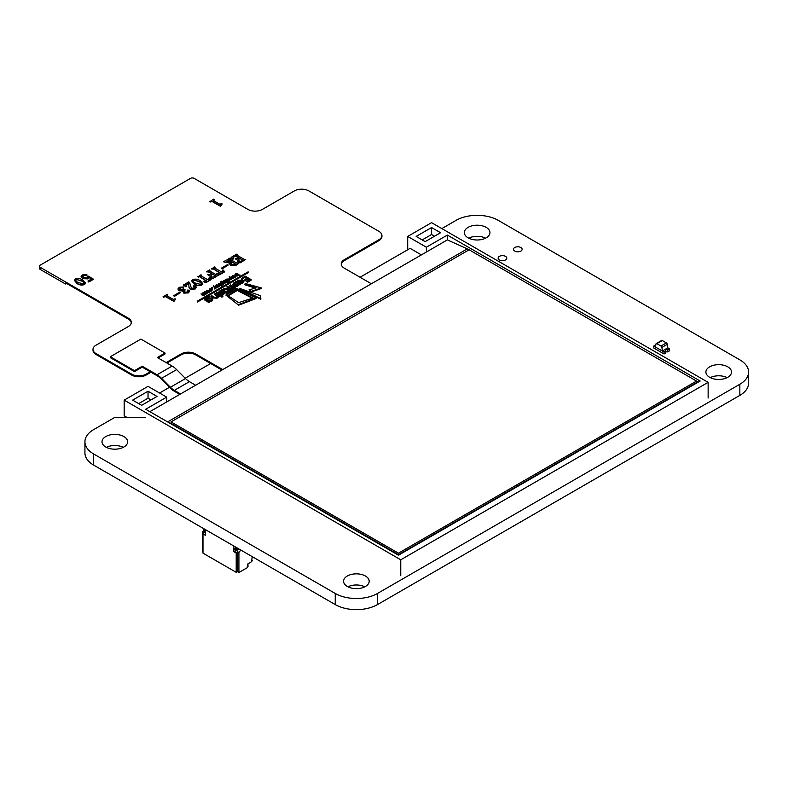 <?xml version="1.0" encoding="UTF-8"?>
<svg xmlns="http://www.w3.org/2000/svg" width="788" height="788" viewBox="0 0 788 788"><rect width="100%" height="100%" fill="white"/><g stroke="black" fill="none" stroke-linecap="round" stroke-linejoin="round"><path stroke-width="1.18" d="M441.822 228.589L456.016 220.394A29.885 17.257 180 0 1 498.292 220.394L739.843 359.86A29.885 17.257 180 0 1 748.6 372.064A29.885 17.257 180 0 1 739.843 384.258L377.511 593.453A29.885 17.257 180 0 1 335.235 593.453L93.683 453.996A29.885 17.257 180 0 1 84.927 441.792A29.885 17.257 180 0 1 93.683 429.588L114.821 417.384L145.681 417.384M748.6 372.064L748.6 383.185A29.885 17.257 180 0 1 739.843 395.389L377.511 604.573A29.885 17.257 180 0 1 335.235 604.573L93.683 465.117A29.885 17.257 180 0 1 84.927 452.913L84.927 441.792M485.595 238.163A12.815 7.397 0 0 0 468.712 238.163M468.092 237.828A12.815 7.397 0 0 0 482.059 239.434A12.815 7.397 0 0 0 489.959 232.598A12.815 7.397 0 0 0 477.154 225.201A12.815 7.397 0 0 0 464.339 232.598A12.815 7.397 0 0 0 468.092 237.828M514.731 251.067A4.334 2.502 0 0 0 519.459 251.618A4.334 2.502 0 0 0 522.129 249.303A4.334 2.502 0 0 0 517.795 246.792A4.334 2.502 0 0 0 513.461 249.303A4.334 2.502 0 0 0 514.731 251.067M727.147 377.619A12.815 7.397 0 0 0 710.264 377.619M709.653 377.294A12.815 7.397 0 0 0 723.611 378.89A12.815 7.397 0 0 0 731.52 372.064A12.815 7.397 0 0 0 718.705 364.667A12.815 7.397 0 0 0 705.9 372.064A12.815 7.397 0 0 0 709.653 377.294M123.263 447.348A12.815 7.397 0 0 0 106.38 447.348M105.759 447.023A12.815 7.397 0 0 0 119.727 448.618A12.815 7.397 0 0 0 127.636 441.792A12.815 7.397 0 0 0 114.821 434.395A12.815 7.397 0 0 0 102.007 441.792A12.815 7.397 0 0 0 105.759 447.023M499.385 259.922A4.334 2.502 0 0 0 504.113 260.473A4.334 2.502 0 0 0 506.792 258.159A4.334 2.502 0 0 0 502.458 255.647A4.334 2.502 0 0 0 498.114 258.159A4.334 2.502 0 0 0 499.385 259.922M364.814 586.814A12.815 7.397 0 0 0 347.932 586.814M347.321 586.479A12.815 7.397 0 0 0 361.278 588.084A12.815 7.397 0 0 0 369.188 581.249A12.815 7.397 0 0 0 356.373 573.851A12.815 7.397 0 0 0 343.568 581.249A12.815 7.397 0 0 0 347.321 586.479M656.847 343.666L662.284 340.534A1.28 0.739 -120 0 0 661.644 340.465L656.207 343.607A1.28 0.739 -120 0 0 655.961 344.021L655.449 347.045L662.393 351.054L661.89 347.439A1.28 0.739 -120 0 0 660.994 346.06L656.847 343.666A1.28 0.739 -120 0 0 656.207 343.607M662.284 340.534L666.431 342.928L660.994 346.06M661.89 347.439L667.328 344.307A1.28 0.739 -120 0 0 666.431 342.928M667.328 344.307L667.82 347.853L669.495 348.808L667.781 349.793L667.781 351.95A1.458 0.837 0 0 0 665.761 352.157M662.393 350.985L664.057 352.009L665.712 351.054L665.712 353.004L664.363 353.792L665.712 353.142L664.057 353.96L653.794 348.04L653.794 346.08L664.057 352.009L662.393 350.985L667.83 347.843M669.189 351.005L667.83 351.921L669.189 351.005M664.057 353.96L664.057 352.009L665.712 350.985L665.761 353.123L665.702 350.995A1.537 0.886 180 0 1 665.417 350.473A1.537 0.886 180 0 1 666.254 349.685A1.537 0.886 180 0 1 667.85 349.754L667.781 351.95M667.781 349.793A1.458 0.837 0 0 0 666.284 349.734A1.458 0.837 0 0 0 665.505 350.483A1.458 0.837 0 0 0 665.761 350.956M669.495 348.808L669.495 350.827L667.83 351.783L667.83 349.833L669.495 348.877L667.83 349.764A1.517 0.877 180 0 0 666.254 349.685A1.517 0.877 180 0 0 665.427 350.463A1.517 0.877 180 0 0 665.712 350.985L664.057 351.94M653.794 346.011L655.449 347.045L653.794 346.08L655.449 345.055A1.517 0.877 180 0 0 655.764 345.154A1.537 0.886 180 0 1 655.439 345.065L655.498 345.026A1.458 0.837 0 0 0 655.774 345.114M203.668 528.62L204.88 529.309M205.402 532.235L203.294 531.358L205.107 532.412L204.496 531.358L205.402 530.669L204.496 531.358L205.254 530.925L204.043 530.225L205.254 530.925M203.294 530.669L203.294 531.358L205.107 532.412L203.294 531.358L203.294 530.669L204.496 532.058L203.294 530.669L204.043 530.225L203.294 530.669L204.496 531.358L203.294 530.669L204.2 529.093L204.2 529.969L205.402 530.669L204.043 530.225M236.518 547.581L235.07 546.744M235.07 546.852L236.282 547.443M240.734 550.014L238.922 549.147L236.508 550.536L238.922 549.147L240.734 550.014L238.922 548.97L236.508 550.536L234.696 549.492L235.602 547.227L235.602 548.448M235.898 550.191L234.696 548.793L235.445 548.359L236.656 549.059L235.445 548.359L235.602 547.227L234.696 549.492L234.696 548.793L235.898 549.492L236.656 549.059L235.445 548.359M236.804 547.749L236.656 549.059L235.602 548.093L236.804 548.793L236.804 547.749L235.898 549.492L234.696 548.793M236.183 550.349L235.602 551.078L235.602 550.014L235.602 551.078L236.183 550.349L233.79 551.679L236.203 553.077L236.203 572.324L202.989 553.156L202.989 533.9L202.989 553.156L236.203 572.324L237.415 571.635L238.922 572.502L247.373 567.626L247.974 566.572L247.373 567.626L238.922 572.502L238.922 552.447L240.734 550.191L238.922 552.447L237.415 551.57L236.203 553.077L236.203 572.324L237.415 571.635L237.415 551.57L238.922 552.447L238.922 572.502L247.373 567.626L247.974 563.784L251.48 561.765L247.974 563.784L247.974 566.572L247.974 563.784L251.48 561.765M235.602 550.014L235.602 551.078L233.79 551.679L233.79 546.005L233.79 551.679L236.203 553.077L236.203 572.324L202.989 553.156L202.989 533.9L205.402 535.288L202.989 533.9L204.2 532.393L202.683 531.526L202.683 551.58L202.683 531.526L203.294 530.767L202.683 531.526L204.2 532.393L202.989 533.9L205.402 535.288L205.402 529.615M252.209 556.643L251.599 561.696L247.974 563.784M202.989 551.758L202.683 531.526L203.294 530.767M204.2 529.644L203.452 530.57M708.136 398.038L708.136 382.347L400.757 559.805L124.179 400.127L148.036 386.356L166.692 397.132L145.681 409.258L398.462 555.205L700.168 381.018L447.377 235.07L426.367 247.205L407.701 236.43L407.701 249.757M708.136 382.347L431.558 222.659L407.701 236.43M425.156 241.63L440.561 232.736L431.558 227.545L416.163 236.43L425.156 241.63M148.036 391.232L157.029 396.433L141.633 405.318L132.64 400.127L148.036 391.232L148.036 398.206L150.991 399.92M126.898 417.384L124.179 415.818L124.179 400.127M166.692 397.132L166.692 401.939M426.367 252.022L426.367 247.205M149.848 411.671L447.377 239.887L447.377 235.07M400.757 575.496L400.757 559.805M421.413 254.879L410.124 248.358L360.057 277.258M210.662 363.514L185.19 378.22M169.479 387.292L159.57 393.015M434.523 236.223L431.558 234.519L422.201 239.916M431.558 234.519L431.558 227.545M138.678 403.614L148.036 398.206M167.598 421.915L467.314 248.88L447.377 239.887M467.314 248.88L468.998 249.855M696.543 381.225L698.178 382.17M696.543 381.087L469.126 249.786L171.045 421.885L398.462 553.186L696.543 381.087L696.543 382.623L398.462 554.722L171.045 423.412L171.045 421.885M398.462 553.186L398.462 554.722M85.478 283.148L84.572 284.566C81.834 285.433 79.342 285.108 77.116 283.601L74.436 280.469M206.899 281.375L199.62 276.746L197.906 276.824L200.999 274.756L201.492 275.327L200.861 276.027M208.85 280.252L208.741 278.164L209.381 277.8L211.115 279.651L205.855 282.695L203.176 281.385L206.82 280.902M211.617 273.791L208.18 271.801L206.564 271.821L209.45 269.88L209.953 270.442L209.421 271.092M209.953 270.166L209.421 270.806L216.897 275.12L218.463 275.14L212.77 278.706L210.081 277.918L210.426 277.199L214.188 276.884L215.557 275.78L212.474 274.283L210.997 275.14L210.977 276.145M215.617 276.066L212.474 274.007L210.997 274.864L211.361 276.361L210.741 276.716L207.392 274.51L210.376 274.5L211.854 273.643L208.18 271.801M220.542 273.495L213.262 268.866L211.558 268.944L214.641 266.876L215.144 267.447L214.503 268.147M222.502 272.372L222.393 270.284L223.024 269.92L224.767 271.771L219.497 274.815L216.818 273.505L220.473 273.022M222.157 268.836L221.408 268.127L227.496 264.62L228.234 265.054L222.157 268.836L221.408 268.127M238.813 263.389L235.77 265.142L230.854 265.418L229.761 264.029L230.273 262.985L224.019 262.04L223.526 261.754L225.299 260.729L231.258 262.305L232.086 261.823L228.52 259.774L226.974 259.764L229.751 258.159L230.254 258.444L229.771 259.055L237.247 263.379L238.813 263.389L235.77 265.418L230.854 265.694L229.771 264.167M230.047 263.212L223.526 261.754M231.839 261.961L226.974 259.764M230.254 258.444L229.771 259.341M242.911 260.306L239.907 258.316L238.656 259.035L239.158 260.326L238.537 260.68L235.188 258.75L239.286 257.962L235.592 255.824L233.76 256.563L232.943 257.656L233.524 258.848L232.746 259.055L231.081 257.39L236.705 254.15L236.725 255.046L244.201 259.36L245.708 259.41L240.271 262.818L237.749 262.079L238.094 261.37L241.453 261.143L242.852 260.02L239.907 258.592L238.656 259.321L238.715 260.345M239.158 260.326L238.537 260.956L235.188 258.75M239.04 258.1L235.1 256.07L232.952 257.794M233.524 258.848L232.746 259.331L231.081 257.39M237.198 254.435L236.725 255.322M202.743 283.729L201.846 285.148C199.098 286.014 196.616 285.689 194.39 284.182L191.701 281.06M195.188 287.709L193.513 286.97L193.661 285.877L195.385 285.916L196.34 287.118L195.168 289.009L190.203 289.226L188.962 287.157L188.667 283.306L185.584 285.246M196.33 287.265L195.168 289.009M195.168 288.723L190.203 288.94L188.962 287.265M188.962 286.881L188.667 283.03L185.909 284.616L186.342 286.369L185.672 286.753L183.525 285.128L188.657 281.887L189.553 282.409L191.356 288.172L194.616 288.329L194.794 287.295M189.553 291.264L188.43 292.9L183.811 293.126L183.289 290.999L178.945 290.742L177.94 289.107M183.289 290.723L178.945 290.467L177.93 288.96L179.329 287.265L183.535 286.95L183.663 287.916L179.94 287.63L179.142 288.575L180.294 289.807L184.559 289.551L185.18 289.905L184.087 291.067L184.894 292.033L188.036 292.131L188.332 291.205L187.357 290.88L187.367 290.082L188.884 290.181L189.563 291.127L188.43 292.614L183.811 292.841L183.289 290.723L182.846 291.727M183.535 286.95L183.663 288.201L183.535 287.236L183.663 288.201L181.516 287.689L179.162 288.713M185.18 289.905L184.106 291.205M188.036 292.407L188.332 291.491L187.357 291.156L187.367 290.082M174.384 296.416L173.636 295.717L179.723 292.2L180.462 292.634L174.384 296.416L173.636 295.717M167.755 294.525L167.026 295.766L173.301 299.381L175.074 298.75L175.576 299.312L173.764 301.361L165.785 296.751L163.096 296.918L167.263 294.239L167.755 294.801L167.026 296.042M214.287 199.374L213.548 200.615L219.822 204.23L221.605 203.599L222.098 204.171L220.285 206.21L212.307 201.61L209.618 201.777L213.784 199.088L214.287 199.65L213.548 200.891M91.398 279.06L88.995 277.484M88.975 277.701L88.709 277.021L87.97 278.883L82.71 278.656L81.125 276.618M88.709 277.297L87.97 278.883M87.97 278.607L82.71 278.381L81.115 276.48L82.435 274.923L86.877 274.628L86.936 275.899L86.877 274.904L86.936 275.899L84.917 275.278L82.415 276.224M88.128 277.366L87.921 276.539L88.719 276.125L93.339 279.366L88.758 282.015L87.941 281.05L91.625 278.932L88.709 277.021M180.55 393.941L174.355 390.356A15.967 9.22 60 0 1 170.405 387.253L161.54 378.319A18.193 10.5 -120 0 0 157.039 374.783L142.204 366.223L134.482 370.685L110.32 356.737L140.875 339.096L165.037 353.044L165.037 353.95L158.093 357.959M166.12 362.598L181.132 353.93A10.244 5.92 180 0 1 195.621 353.93L222.738 369.582L371.355 283.779L344.238 268.127A10.244 5.92 180 0 1 341.234 263.941A10.244 5.92 180 0 1 344.238 259.754L378.929 239.729A10.244 5.92 -0 0 0 381.934 235.543A10.244 5.92 -0 0 0 378.929 231.357L308.876 190.923A10.244 5.92 -0 0 0 294.387 190.923L262.384 209.401A10.244 5.92 180 0 1 247.885 209.401L194.143 178.364A2.561 1.478 -0 0 0 190.519 178.364L40.149 265.182A2.561 1.478 -0 0 0 39.4 266.226A2.561 1.478 -0 0 0 40.149 267.27L128.316 318.175A10.244 5.92 180 0 1 131.32 322.361A10.244 5.92 180 0 1 128.316 326.547L96.008 345.193A10.244 5.92 -0 0 0 93.004 349.38A10.244 5.92 -0 0 0 96.008 353.566L131.635 374.133A10.244 5.92 -0 0 0 146.135 374.133L150.242 371.759L142.204 367.129L134.482 371.591L110.32 357.644L110.32 356.737M179.772 394.394L174.355 391.262A17.08 9.86 60 0 1 170.129 387.942L161.264 379.008A17.08 9.86 -120 0 0 157.039 375.689L150.242 371.759M165.037 353.044L157.304 357.506L172.139 366.065A18.193 10.5 60 0 1 176.64 369.602L185.505 378.536A15.967 9.22 -120 0 0 189.445 381.638L195.651 385.224M134.482 370.685L134.482 371.591M142.204 366.223L142.204 367.129M146.135 374.133L146.135 375.039L151.02 372.212M166.908 363.051L181.132 354.836L181.132 353.93M146.135 375.039A10.244 5.92 180 0 1 131.635 375.039L131.635 374.133M96.008 353.566L96.008 354.472L131.635 375.039M96.008 354.472A10.244 5.92 180 0 1 93.004 350.286L93.004 349.38M131.291 322.814A10.244 5.92 -0 0 0 128.316 319.081L128.316 318.175M66.537 283.414L65.512 284.005L65.512 282.823L128.316 319.081M381.934 235.543L381.934 236.449A10.244 5.92 180 0 1 378.929 240.636L378.929 239.729M344.238 259.754L344.238 260.67L378.929 240.636M344.238 260.67A10.244 5.92 -0 0 0 341.263 264.394M195.621 353.93L195.621 354.836L221.95 370.035M195.621 354.836A10.244 5.92 -0 0 0 181.132 354.836M65.512 284.005L40.149 269.368A2.561 1.478 180 0 1 39.4 268.314L39.4 266.226M238.715 260.07L238.656 259.321M245.708 259.41L240.271 262.818M240.271 262.542L237.749 261.803M232.706 262.187L231.111 263.635L231.987 264.63L235.976 264.305L232.706 262.187L231.13 263.773M235.976 264.305L232.706 262.463M228.234 265.054L222.157 268.56M220.542 273.219L213.262 268.58L212.051 269.23M212.051 268.954L211.558 268.669M224.767 271.496L219.497 274.815M219.497 274.539L216.818 273.505M215.144 267.171L214.503 267.871L221.763 272.057L223.122 271.476M222.502 272.087L222.393 270.284M208.18 271.525L207.668 271.761M207.668 271.476L207.067 272.106M211.361 276.086L210.741 276.716M210.741 276.44L207.392 274.51M210.977 275.859L210.997 275.14M218.463 275.14L212.77 278.706M212.77 278.42L210.081 277.632M207.067 271.83L206.564 271.545M206.899 281.099L199.62 276.47L198.399 277.11M198.399 276.834L197.906 276.549M211.115 279.376L205.855 282.695M205.855 282.419L203.176 281.385M201.492 275.051L200.861 275.751L208.111 279.937L209.47 279.356M208.85 279.967L208.741 278.164M194.39 283.907L191.701 280.912L192.666 279.573C195.424 278.765 197.906 279.11 200.093 280.607L202.752 283.591L201.846 284.872C199.098 285.729 196.616 285.414 194.39 283.907L194.39 284.182M201.226 284.517C201.561 283.276 200.773 282.212 198.852 281.326L193.277 279.927C192.774 281.198 193.562 282.281 195.631 283.188L201.226 284.517L201.521 284.015M201.226 284.793C201.561 283.552 200.773 282.488 198.852 281.602L193.277 279.927L192.863 280.548M186.342 286.093L185.672 286.753M185.672 286.468L183.525 284.852M194.616 288.329L194.794 287.019L193.513 286.694L193.661 285.877M188.036 292.131L188.332 291.491M180.462 292.634L174.384 296.14M175.576 299.036L174.306 301.055M174.168 300.326L173.764 301.361M167.026 295.766L167.174 295.136M173.764 301.085L165.785 296.475L163.589 297.204M163.589 296.928L163.096 296.643M222.098 203.885L220.827 205.904M220.699 205.175L220.285 206.21M213.548 200.615L213.696 199.994M220.285 205.934L212.307 201.324L210.11 202.063M210.11 201.777L209.618 201.492M93.339 279.09L88.758 282.015M88.758 281.73L87.941 281.05M86.877 274.628L86.936 275.613L82.967 275.337L83.863 277.612L87.429 278.056L87.921 276.539L88.138 277.238M82.395 276.076L82.967 275.613M77.116 283.325L74.427 280.331L75.392 278.991C78.15 278.184 80.632 278.528 82.829 280.026L85.478 283.01L84.572 284.291C81.834 285.148 79.342 284.823 77.116 283.325L77.116 283.601M83.952 283.936C84.286 282.685 83.498 281.621 81.588 280.745L76.012 279.346C75.51 280.607 76.288 281.7 78.357 282.606L83.952 283.936L84.257 283.424M83.952 284.212C84.286 282.971 83.498 281.907 81.588 281.021L76.012 279.346L75.589 279.967M76.012 279.622L75.609 280.114M211.795 287.62L212.396 287.965L211.795 287.62L211.736 288.595L212.396 288.566L212.415 287.61M222.157 285.364L218.966 283.532L222.157 285.364L221.714 286.221L219.586 284.99M221.714 285.62L221.714 286.221M218.749 284.507L218.532 283.779M227.21 280.104L227.308 279.08L229.042 279.05L228.983 280.045L227.21 280.104L227.308 279.08L227.308 279.681L229.042 279.641L229.042 279.05L228.983 280.045M226.058 279.435L229.239 281.277L227.939 280.518L229.357 280.242L229.485 278.794L226.058 279.435M229.869 279.75L229.485 278.794M226.974 278.863L226.442 279.661M227.21 280.695L227.308 279.681M229.042 279.641L228.983 280.646M225.614 279.691L227.909 281.611M228.185 281.769L228.806 282.124L228.806 281.533M229.357 280.242L229.485 279.395M227.939 281.119L229.357 280.843M229.239 281.277L228.806 282.124M216.079 293.038L216.907 292.555L221.3 295.096L220.473 295.579L216.079 293.038L216.079 293.638L220.473 296.17L220.473 295.579M221.3 295.096L220.473 296.17M232.844 277.79L232.509 275.672L235.976 276.381L232.864 275.879L232.588 276.489L234.144 277.435L233.701 277.691L232.578 277.041L232.509 275.672M235.976 276.381L235.533 277.228L233.918 276.342L232.588 277.081M234.144 277.435L233.346 278.085M233.701 278.292L233.701 277.691M232.864 276.47L232.864 275.879L232.588 276.489M233.918 276.342L233.918 275.741M235.533 277.228L235.533 276.627M227.496 281.69L228.087 281.671L227.407 282.656L228.047 282.606L228.087 281.671M213.696 285.601L214.257 286.487L217.33 287.137L214.434 286.852L215.36 288.28L214.907 288.546L213.252 285.867L213.696 285.601M217.33 287.137L217.33 287.738L216.887 287.403M214.907 288.546L213.252 285.867M214.907 289.137L215.36 288.28M214.888 287.551L216.887 287.994M238.567 282.587L237.937 281.73L238.764 280.636L242.064 280.577L242.694 281.483L241.936 282.478L238.567 282.587M236.38 281.316L235.543 281.799L239.936 284.34L240.773 283.857L239.985 283.404L242.645 282.862L243.768 281.336L242.901 280.104L238.124 280.223L237.109 281.74L236.38 281.316M238.764 280.636L238.764 281.237L242.064 281.178L242.064 280.577M238.006 282.025L238.764 281.237M242.064 281.178L242.635 281.779M235.543 281.799L235.543 282.399L239.936 284.931L239.936 284.34M242.645 282.862L243.728 281.641M239.985 284.005L242.645 283.453M240.773 283.857L239.936 284.931M226.983 292.604L226.826 293.303L228.047 293.215L228.116 292.555L226.983 292.604L226.826 293.894L228.047 293.816L228.116 292.555M226.983 293.195L226.826 293.894L226.983 293.195M228.047 293.816L228.116 293.156L228.047 293.816M225.457 282.084L225.87 281.533L223.782 281.483L224.58 280.656L223.477 280.883L223.359 281.74L225.437 282.094M224.738 282.488L224.738 283.089L225.821 282.882L225.87 281.533M223.477 280.883L223.359 282.34L225.201 282.331M223.861 281.877L223.861 282.478M223.477 281.474L223.359 282.34L223.477 281.474M225.821 282.882L225.87 282.134L225.821 282.882M223.112 293.353L221.812 293.569L221.743 294.121L223.812 293.737L223.9 292.309L219.941 292.21L221.438 290.624L219.35 291.058L219.123 292.703L222.63 292.673L223.083 293.363L222.63 292.673M221.743 294.121L221.743 294.722L223.812 294.328L223.9 292.309M219.941 292.21L220.079 291.432L220.079 292.023L221.428 291.767L221.438 290.624M219.35 291.659L219.123 293.294L218.631 291.984L219.123 293.294L222.63 293.274M220.069 292.959L220.069 293.56M221.428 291.176L221.428 291.767M219.941 292.801L220.079 292.023M223.812 294.328L223.9 292.909L223.812 294.328M216.976 286.014L217.074 284.99L218.808 284.961L218.749 285.955L216.976 286.014L217.074 284.99L217.074 285.591L218.808 285.551L218.808 284.961L218.749 285.955M215.823 285.345L217.695 286.93L219.123 286.152L219.251 284.704L215.823 285.345M219.635 285.66L219.251 284.704M216.739 284.773L216.208 285.571M216.976 286.605L217.074 285.591M218.808 285.551L218.749 286.556M215.38 285.601L216.828 287.029M219.123 286.152L219.251 285.305M217.715 287.039L219.123 286.753M218.128 286.684L217.695 287.531M227.328 281.365L224.58 280.292L227.328 281.848M225.486 281.405L224.58 280.292M226.895 282.222L226.097 281.759M241.453 278.391L245.235 276.204L251.145 279.612L247.363 281.799L246.674 281.405L249.629 279.701L247.964 278.735L245.009 280.449L244.329 280.055L247.284 278.341L245.088 277.081L242.133 278.785L241.453 278.391L241.453 278.991L242.133 279.385L242.133 278.785M251.145 279.612L251.145 280.213L247.363 282.399L247.363 281.799M242.133 279.385L245.088 277.081M245.088 277.671L246.762 278.647M245.009 280.449L245.009 281.04L244.329 280.646L244.329 280.055M245.009 281.04L247.964 278.735M247.964 279.336L249.116 279.996M247.363 282.399L246.674 281.405M207.185 299.834L207.924 299.125L211.066 299.056L211.667 299.667M209.106 302.73L209.943 301.656L209.106 302.73L204.496 299.864L204.348 298.997M209.007 297.539L209.49 296.672L208.702 297.598M205.451 298.908L208.702 297.726M208.702 297.125L206.269 297.559L205.363 298.632L206.259 299.913M209.204 301.824L211.745 301.292L212.77 299.548M211.066 298.455L207.924 298.534L207.116 299.548L207.766 300.405L210.997 300.346L211.726 299.371L211.066 298.455L211.066 299.056M207.924 298.534L207.924 299.125M206.357 299.588L207.293 298.11L211.923 297.992L212.809 299.243L211.745 300.701L209.204 301.223L209.943 301.656M209.106 302.139L204.496 299.263L204.496 299.864M209.49 296.672L205.54 297.194L204.289 299.292M206.269 297.559L206.269 298.159M211.745 300.701L211.745 301.292M228.589 290.811L230.165 288.841L231.987 289.895L228.589 290.811L228.234 290.329M230.638 291.363L233.494 289.807L227.584 286.389L226.757 286.871L229.485 288.447L223.349 288.841L228.343 289.107L227.141 290.457L227.752 291.294L230.638 291.363L230.638 291.964L233.494 289.807M228.589 291.412L230.165 288.841M230.165 289.442L231.465 290.191M227.752 291.294L227.752 291.895L230.638 291.964M227.21 290.752L227.752 291.895M223.349 288.841L223.349 289.442L227.574 289.659M226.757 286.871L228.569 288.516M221.605 295.707L221.448 296.406L222.669 296.318L222.738 295.658L221.605 295.707L221.448 297.007L222.669 296.918L222.738 295.658M221.605 296.308L221.448 297.007L221.605 296.308M222.669 296.918L222.738 296.258L222.669 296.918M233.287 283.611L233.061 285.246L237.021 285.354M232.568 284.537L233.061 285.246L232.568 284.537M235.366 283.719L235.376 282.577L235.366 283.719L234.016 283.976L233.878 284.764M237.749 286.29L237.838 284.862L237.749 286.29L237.749 285.689L235.681 286.074L235.681 286.674L237.749 286.29M235.681 286.074L236.567 285.226M236.567 284.626L234.006 284.911L234.006 285.512M234.006 284.911L233.061 284.655L233.287 283.02L235.376 282.577M235.366 283.128L234.016 283.385L234.016 283.976M233.878 284.163L234.016 283.385L234.361 284.281L237.838 284.261L237.749 285.689L237.838 284.261M214.257 294.091L216.897 296.308L216.897 295.707L216.552 297.145L214.671 297.322L211.608 295.618L210.77 296.101L213.016 297.391L217.124 297.598L217.882 296.18L219.488 296.14L215.094 293.609L214.257 294.091L217.153 296.268M217.931 296.849L217.882 296.18M218.65 296.623L218.65 297.224L219.488 296.14M218.02 296.859L218.65 297.224M217.124 297.598L217.882 296.781M213.016 297.391L213.016 297.992L217.124 298.199M210.77 296.101L213.016 297.992M221.123 283.621L221.192 282.616L222.906 282.587L222.876 283.572L221.123 283.621L221.192 282.616L221.192 283.207L222.906 283.178L222.906 282.587L222.876 283.572M223.654 283.02L224.501 283L221.359 281.188L220.916 281.434L222.157 282.153L220.817 282.419L220.689 283.877L223.211 283.788L223.654 283.02L223.211 284.389L223.654 283.611L223.211 284.389L220.689 284.478L220.226 283.217L220.689 284.478L220.817 283.01M221.123 284.222L221.192 283.207M222.906 283.178L222.876 284.173M224.068 283.256L224.501 283.601L224.501 283M220.916 281.434L221.251 282.222M235.809 275.14L235.898 274.125L235.898 274.726L237.612 274.707L237.612 274.106L237.562 275.091L235.809 275.14L235.898 274.125L237.612 274.106L237.562 275.091M239.641 275.278L236.892 273.18L235.523 273.929L235.376 275.386L237.897 275.308L238.36 274.539L239.641 275.869L240.074 275.022M235.523 274.529L235.376 275.987L234.922 274.736L235.376 275.987L237.897 275.908L238.36 274.539M237.612 274.707L237.562 275.692M235.809 275.731L235.898 274.726M238.409 275.17L239.641 275.869M229.712 276.361L230.273 277.248L233.346 277.898L230.441 277.612L231.367 279.041L230.914 279.297L229.259 276.618L229.712 276.361M233.346 277.898L233.346 278.499L232.893 278.154M230.914 279.297L229.259 276.618M230.914 279.898L231.367 279.041M230.894 278.312L232.893 278.755M232.598 287.787L229.406 285.945L230.244 284.862L233.947 287.009L234.785 286.527L235.464 286.921L235.149 287.699M235.464 286.921L234.637 287.393L236.302 288.96L232.962 288.96L232.283 287.965L233.12 287.482L229.406 285.345M232.962 288.96L232.283 287.965M233.8 288.477L233.8 287.876L232.962 288.359M235.464 289.442L233.8 287.876M236.302 288.359L235.464 288.841M206.889 291.826L206.958 290.831L208.643 290.811L208.633 291.796L206.889 291.826L206.958 290.831L206.958 291.432L208.643 291.412L208.643 290.811L208.633 291.796M206.003 292.003L206.003 291.402L207.638 292.348L208.987 292.003L209.559 291.235L209.086 290.565L206.604 290.624L206.456 292.082L207.638 292.949L208.987 292.003M206.889 292.427L206.958 291.432M208.643 291.412L208.633 292.397M207.638 292.348L207.638 292.949M206.604 291.225L206.456 292.673L206.604 291.225M209.559 291.235L208.987 292.604M252.367 298.219L237.218 290.457L228.284 295.845M238.666 304.582L256.11 297.943L256.11 298.534L238.666 305.183L225.831 295.047L238.666 305.183M238.616 302.641L253.086 297.992L237.218 289.856L227.811 295.53L238.616 302.641M237.218 290.457L237.218 289.856M256.11 297.943L237.198 288.704L225.831 295.047M221.458 289.935L222.285 289.452L226.678 291.993L225.851 292.466L221.458 289.935L221.458 290.536L225.851 293.067L225.851 292.466M226.678 291.993L225.851 293.067M209.007 290.516L211.726 289.649L211.608 290.674M209.588 289.491L208.948 290.526M210.179 290.644L210.179 291.245L211.952 290.89L211.952 290.289L210.179 290.644L211.608 290.082L211.726 289.048L209.933 289.117L208.938 290.486M211.952 290.89L212.139 289.383M208.948 290.486L209.588 288.901L212.139 288.782L212.524 289.757M209.46 290.447L209.933 289.708M212.139 288.782L211.952 290.289M260.828 298.632L260.601 295.736L239.296 288.3L260.828 298.632L260.828 299.233L239.296 288.901L239.296 288.3M206.229 293.097L207.057 293.067L204.752 291.737L204.309 291.993L205.599 293.55L203.077 292.703L202.644 292.959L203.925 294.515L200.97 293.924L204.22 294.751L204.555 293.944L206.229 293.097L205.895 293.786M204.309 291.993L205.599 293.55M202.644 292.959L203.925 294.515M200.97 293.924L202.211 295.244L204.22 295.352L204.555 293.944M206.623 293.323L207.057 293.668L207.057 293.067M204.555 294.545L204.22 295.352L204.555 294.545L205.895 294.387M203.54 294.082L203.925 295.106M205.284 293.156L205.599 294.141M245.62 283.581L261.311 287.916L251.195 291.373L249.028 289.876L256.287 287.837L244.684 284.123L245.62 283.581M261.311 287.916L261.311 288.516L251.195 291.964L251.195 291.373M244.684 284.123L244.684 284.724L255.282 288.122M249.028 289.876L251.195 291.964M197.207 301.243L248.082 271.87L197.207 301.243L197.463 301.991L204.742 297.785M206.564 296.731L248.348 272.618L248.348 272.018M197.463 301.39L197.463 301.991M204.2 529.969L204.2 529.093M203.668 528.718L205.116 529.457M204.496 532.058L204.496 531.358M235.898 549.492L236.656 549.059M236.203 572.324L237.415 571.635L238.922 572.502L238.922 552.447L240.734 550.191M252.209 560.652L251.599 561.696L252.209 560.652M235.602 551.078L233.79 551.679L236.203 553.077L237.415 551.57L238.922 552.447M238.922 572.502L237.415 571.635L237.415 551.57L236.203 553.077M237.415 571.635L237.415 551.57M202.989 533.9L204.2 532.393L202.683 531.526M233.79 551.679L233.79 546.005M739.843 395.389L739.843 384.258M377.511 604.573L377.511 593.453M335.235 604.573L335.235 593.453M93.683 465.117L93.683 453.996M236.804 548.793L235.602 548.093M172.139 366.065L157.039 374.783M176.64 369.602L161.54 378.319M185.505 378.536L170.405 387.253M189.445 381.638L174.355 390.356M40.149 267.27L40.149 269.368M234.46 276.608L234.46 276.017M224.649 281.789L224.649 282.39M221.586 292.791L221.586 293.392M205.648 300.139L205.648 300.74M229.2 289.393L229.2 289.994M232.164 290.575L232.164 291.166M235.523 284.754L235.523 285.345M215.863 295.017L215.863 295.618M202.211 294.643L202.211 295.244M203.708 528.817L204.919 529.516M236.321 547.64L235.11 546.951M211.637 287.837L211.637 288.438M212.533 287.778L212.533 288.369M226.402 279.513L226.402 280.104M231.938 276.352L231.938 276.952M227.318 281.917L227.318 282.518M228.195 281.818L228.195 282.419M243.768 281.336L243.768 281.937M226.658 293.028L226.658 293.629M228.313 292.841L228.313 293.441M223.102 281.365L223.102 281.966M226.126 281.887L226.126 282.488M224.383 292.978L224.383 293.569M216.168 285.423L216.168 286.014M212.809 299.243L212.809 299.834M227.141 290.457L227.141 291.058M221.28 296.13L221.28 296.731M222.935 295.953L222.935 296.544M238.321 284.931L238.321 285.532M223.733 283.207L223.733 283.808M238.409 274.707L238.409 275.308M206.328 293.303L206.328 293.904M204.653 294.19L204.653 294.791"/></g></svg>
